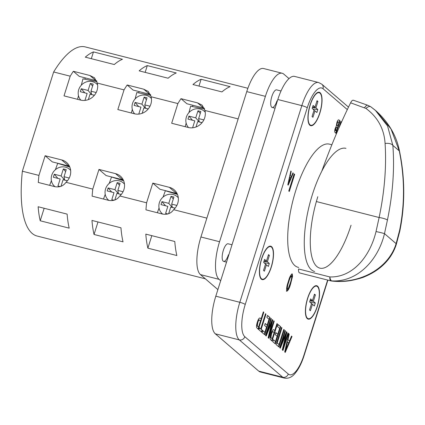 <?xml version="1.0" encoding="UTF-8"?>
<svg xmlns="http://www.w3.org/2000/svg" width="425" height="425" viewBox="0 0 425 425"><rect width="100%" height="100%" fill="white"/><g stroke="black" fill="none" stroke-linecap="round" stroke-linejoin="round"><path stroke-width="0.64" d="M376.231 111.058L370.797 106.787A6.805 3.352 124.6 0 1 370.903 106.866L375.302 110.256L387.552 125.981L392.854 145.387L399.261 150.891L390.989 128.934L376.231 111.058C388.785 122.554 396.525 135.846 399.463 150.933C405.046 177.809 405.174 204.489 399.84 230.977L396.307 244.417C391.43 259.632 379.833 270.316 365.165 276.494C362.817 277.663 358.333 278.959 351.709 280.394C345.44 281.573 338.81 281.796 331.813 281.058A6.805 1.344 96.7 0 1 331.553 280.877C358.636 284.128 388.243 269.408 396.116 243.637L399.564 230.488C404.882 204.282 404.781 177.746 399.261 150.891A6.805 0.367 -11.6 0 1 399.463 150.933M376.029 231.561A6.805 0.308 -167.4 0 1 384.487 233.644C378.096 260.684 356.745 282.535 331.553 280.877A6.805 2.837 93.6 0 1 329.848 276.941A6.805 2.295 104.3 0 0 330.581 280.707A6.805 2.295 104.3 0 0 330.926 280.893L299.636 272.935A6.805 2.295 -75.7 0 1 298.557 268.983L329.848 276.941C352.877 277.674 370.117 256.179 376.029 231.561L379.121 217.515C384.577 191.362 386.564 166.685 385.087 143.485A6.805 3.443 175.8 0 1 392.854 145.387C394.66 168.81 392.849 193.699 387.43 220.06L384.487 233.644L396.116 243.637A6.805 1.982 17.8 0 1 396.307 244.417M364.56 107.722A6.805 2.603 109.2 0 1 367.8 105.267L370.797 106.787A6.805 3.352 124.6 0 0 365.93 108.423L350.604 102.818C351.746 100.624 352.75 99.811 353.621 100.39M385.087 143.485C384.147 128.86 377.761 117.172 365.93 108.423M350.604 102.818A281.934 95.041 104.3 0 0 321.799 171.179M188.519 127.537A11.348 10.535 130.7 0 1 186.368 117.082A11.348 10.535 130.7 0 1 204.117 111.111A11.348 10.535 130.7 0 1 205.264 112.28M134.688 113.847A11.348 10.535 130.7 0 1 132.542 103.392A11.348 10.535 130.7 0 1 150.285 97.421A11.348 10.535 130.7 0 1 151.438 98.589M80.856 100.157A11.348 10.535 130.7 0 1 78.71 89.696A11.348 10.535 130.7 0 1 96.454 83.725A11.348 10.535 130.7 0 1 97.607 84.894M178.303 197.795A11.348 10.535 -49.3 0 0 177.156 196.626A11.348 10.535 -49.3 0 0 159.407 202.597A11.348 10.535 -49.3 0 0 162.366 213.833A11.348 10.535 -49.3 0 0 162.685 214.094M124.472 184.099A11.348 10.535 -49.3 0 0 123.324 182.931A11.348 10.535 -49.3 0 0 105.575 188.902A11.348 10.535 -49.3 0 0 108.534 200.143A11.348 10.535 -49.3 0 0 108.853 200.403M70.646 170.409A11.348 10.535 -49.3 0 0 69.493 169.24A11.348 10.535 -49.3 0 0 51.749 175.212A11.348 10.535 -49.3 0 0 54.703 186.447A11.348 10.535 -49.3 0 0 55.022 186.708L54.703 186.447M260.344 277.737A16.793 5.658 104.3 0 0 261.906 279.076L262.321 279.183A16.793 5.658 104.3 0 0 271.187 266.969A16.793 5.658 104.3 0 0 270.598 246.638A16.793 5.658 104.3 0 0 261.731 258.846A16.793 5.658 104.3 0 0 262.321 279.183M271.315 267.081A17.244 5.812 104.3 0 0 270.709 246.197A17.244 5.812 104.3 0 0 261.603 258.74A17.244 5.812 104.3 0 0 262.209 279.623A17.244 5.812 104.3 0 0 271.315 267.081M272.154 247.972A17.244 5.812 104.3 0 0 270.497 246.155M310.85 125.258A16.793 5.658 -75.7 0 1 310.261 104.927A16.793 5.658 -75.7 0 1 319.127 92.714A16.793 5.658 -75.7 0 1 319.717 113.05A16.793 5.658 -75.7 0 1 310.85 125.258L310.436 125.157A16.793 5.658 -75.7 0 1 308.879 123.818M310.133 104.816A17.244 5.812 -75.7 0 1 319.239 92.273A17.244 5.812 -75.7 0 1 319.844 113.156A17.244 5.812 -75.7 0 1 310.739 125.699A17.244 5.812 -75.7 0 1 310.133 104.816M319.032 92.23A17.244 5.812 -75.7 0 1 320.689 94.052M308.311 318.707A16.793 5.658 -75.7 0 1 307.727 298.371A16.793 5.658 -75.7 0 1 316.593 286.158A16.793 5.658 -75.7 0 1 317.178 306.494A16.793 5.658 -75.7 0 1 308.311 318.707L307.897 318.601A16.793 5.658 -75.7 0 1 306.34 317.263M307.599 298.26A17.244 5.812 -75.7 0 1 316.705 285.717A17.244 5.812 -75.7 0 1 317.305 306.606A17.244 5.812 -75.7 0 1 308.199 319.143A17.244 5.812 -75.7 0 1 307.599 298.26M316.492 285.68A17.244 5.812 -75.7 0 1 318.15 287.497M331.867 144.766L329.386 144.133A63.537 21.42 104.3 0 0 295.832 190.342A63.537 21.42 104.3 0 0 298.058 267.283L298.669 267.442M281.021 90.982L276.648 89.866A9.079 3.06 104.3 0 0 271.857 96.47A9.079 3.06 104.3 0 0 272.17 107.461A9.079 3.06 104.3 0 0 276.967 100.858M232.013 244.784L228.113 243.791A9.079 3.06 104.3 0 0 223.322 250.394A9.079 3.06 104.3 0 0 223.64 261.386A9.079 3.06 104.3 0 0 228.432 254.782M265.508 313.719L265.97 314.112L261.2 329.242L262.379 330.257L261.757 332.228L258.937 329.805L259.558 327.834L260.738 328.849L265.508 313.719M273.764 320.811L274.226 321.204L268.834 338.311L268.143 337.716L271.734 322.362L266.183 336.032L265.492 335.437L270.884 318.336L271.341 318.729L266.778 333.2L272.308 319.563L272.797 319.983L269.2 335.283L273.764 320.811M278.088 324.53L280.712 326.783L275.32 343.883L272.765 341.689L273.387 339.713L275.48 341.514L277.142 336.255L275.177 334.565L275.798 332.589L277.764 334.278L279.629 328.36L277.467 326.501L278.088 324.53M287.916 332.972L288.378 333.365L282.986 350.471L282.29 349.876L285.887 334.523L280.335 348.192L279.645 347.597L285.037 330.496L285.494 330.889L280.93 345.36L286.461 331.723L286.949 332.143L283.353 347.443L287.916 332.972M340.074 120.928L336.132 133.423L335.144 132.573C334.507 132.026 334.523 130.666 335.192 128.483L336.318 126.124L336.855 122.687C337.546 120.493 338.236 119.574 338.922 119.94L340.074 120.928L339.66 120.822L335.782 133.121M338.693 119.813L339.66 120.822M292.554 276.282L290.7 283.592C289.568 287.943 288.262 290.493 286.79 291.247C286.312 288.825 286.832 285.6 288.341 281.568C289.473 277.217 290.78 274.672 292.251 273.928L292.554 276.282L292.14 276.176L290.286 283.486L290.7 283.592M294.164 173.921L294.684 174.372L289.292 191.473L288.772 191.022L294.164 173.921M292.926 172.858L293.293 173.172L288.224 185.119L287.815 184.769L290.838 171.062L291.205 171.381L290.259 175.583L291.38 176.545L292.926 172.858M338.661 128.578L340.861 121.603L341.317 121.996L340.717 123.914M291.523 336.069L292.007 336.488L285.255 352.421L284.713 351.953L288.74 333.678L289.228 334.098L287.969 339.703L289.462 340.988L291.523 336.069M284.251 329.821L278.858 346.922L276.107 344.558L281.499 327.457L281.956 327.85L277.185 342.98L279.018 344.553L283.788 329.428L284.251 329.821L283.836 329.715L278.502 346.619M276.978 323.568L277.435 323.967L272.043 341.068L270.273 339.347C269.981 337.949 270.215 336.132 270.969 333.901C271.936 330.708 272.903 329.354 273.886 329.832L274.763 330.586L276.978 323.568M273.546 329.641L274.763 330.586M267.474 315.408L270.098 317.661L264.706 334.762L262.151 332.568L262.772 330.592L264.865 332.392L266.528 327.133L264.562 325.444L265.184 323.467L267.15 325.157L269.014 319.239L266.852 317.379L267.474 315.408M263.346 311.86L263.808 312.253L258.416 329.359L256.647 327.632C256.355 326.235 256.583 324.424 257.343 322.187C258.304 318.994 259.277 317.64 260.259 318.123L261.136 318.877L263.346 311.86M259.919 317.932L261.136 318.877M247.887 88.283L85.186 46.899A97.575 32.89 104.3 0 0 53.651 71.979L70.215 76.192A97.575 32.89 -75.7 0 1 73.344 71.288L89.909 75.501L94.472 77.78L97.277 83.072L124.047 89.882A97.575 32.89 -75.7 0 1 127.176 84.984L143.735 89.197L148.304 91.471L151.109 96.767L177.873 103.573A97.575 32.89 -75.7 0 1 181.002 98.674L197.567 102.887L202.135 105.161L204.935 110.457L238.154 118.91M192.971 84.543L221.956 91.917A97.575 32.89 -75.7 0 1 230.106 86.663L201.121 79.289A97.575 32.89 104.3 0 0 192.971 84.543M139.14 70.848L168.125 78.221A97.575 32.89 -75.7 0 1 176.274 72.973L147.289 65.599A97.575 32.89 104.3 0 0 139.14 70.848M85.308 57.157L114.293 64.531A97.575 32.89 -75.7 0 1 122.448 59.277L93.457 51.903A97.575 32.89 104.3 0 0 85.308 57.157M147.873 248.163A97.575 32.89 -75.7 0 1 145.807 234.127L174.792 241.501A97.575 32.89 104.3 0 0 176.858 255.537L147.873 248.163L151.815 235.657M40.216 220.777A97.575 32.89 -75.7 0 1 38.144 206.741L67.129 214.115A97.575 32.89 104.3 0 0 69.201 228.151L40.216 220.777L44.157 208.271M94.042 234.472A97.575 32.89 -75.7 0 1 91.975 220.437L120.96 227.811A97.575 32.89 104.3 0 0 123.032 241.846L94.042 234.472L97.989 221.967M53.651 71.979L22.366 171.201L38.93 175.413A97.575 32.89 104.3 0 0 38.292 182.458L54.857 186.671C59.601 187.515 63.314 186.06 65.992 182.298L92.762 189.109A97.575 32.89 104.3 0 0 92.124 196.148L108.688 200.361C113.443 201.2 117.157 199.745 119.823 195.989L146.588 202.799A97.575 32.89 104.3 0 0 145.95 209.844L162.515 214.057C167.275 214.891 170.988 213.435 173.65 209.684L206.869 218.131M22.366 171.201A97.575 32.89 104.3 0 0 37.081 236.024L205.349 278.821M192.61 127.792L194.799 120.843L187.967 119.106L188.913 116.115L195.744 117.853L197.97 110.797L200.866 111.536L198.645 118.591L203.846 119.914M202.034 122.682L197.699 121.582L195.989 127.001M138.778 114.097L140.972 107.153L134.141 105.416L135.081 102.42L141.913 104.157L144.139 97.102L147.039 97.84L144.813 104.895L150.014 106.218M148.203 108.991L143.868 107.892L142.163 113.31M84.952 100.406L87.141 93.457L80.309 91.72L81.249 88.729L88.087 90.467L90.307 83.412L93.208 84.15L90.982 91.205L96.183 92.528M94.371 95.301L90.042 94.196L88.331 99.615M204.935 110.457A13.616 12.644 130.7 0 1 201.206 123.601A13.616 12.644 130.7 0 1 188.232 127.468L171.668 123.255L177.873 103.573M151.109 96.767A13.616 12.644 130.7 0 1 147.374 109.905A13.616 12.644 130.7 0 1 134.401 113.778L117.837 109.565L124.047 89.882M97.277 83.072A13.616 12.644 130.7 0 1 93.548 96.215A13.616 12.644 130.7 0 1 80.569 100.088L64.01 95.875L70.215 76.192M65.992 182.298A13.616 12.644 -49.3 0 0 66.528 162.446A13.616 12.644 -49.3 0 0 61.699 159.943L45.135 155.731L38.93 175.413M119.823 195.989A13.616 12.644 -49.3 0 0 120.355 176.136A13.616 12.644 -49.3 0 0 115.531 173.639L98.967 169.426L92.762 189.109M173.65 209.684A13.616 12.644 -49.3 0 0 174.186 189.832A13.616 12.644 -49.3 0 0 169.357 187.329L152.793 183.117L146.588 202.799M181.002 98.674L186.91 103.753L203.474 107.966A13.616 12.644 130.7 0 1 204.377 108.232M127.176 84.984L133.083 90.058L149.643 94.27A13.616 12.644 130.7 0 1 150.546 94.541M73.344 71.288L79.252 76.367L95.816 80.58A13.616 12.644 130.7 0 1 96.719 80.846M177.48 194.459L165.367 190.729L163.051 197.078M159.056 208.016L157.33 212.734M123.648 180.763L111.541 177.034L109.22 183.387M105.225 194.321L103.498 199.043M69.822 167.073L57.71 163.343L55.388 169.697M51.393 180.63L49.667 185.348M263.622 262.374L264.568 259.383L266.48 261.03L268.504 254.617L269.397 255.383L267.378 261.795L269.296 263.442L268.35 266.438L266.433 264.791L264.408 271.203L263.516 270.433L265.54 264.021L263.622 262.374M289 78.593L283.778 74.109A31.769 10.71 104.3 0 0 282.168 73.249A31.769 10.71 104.3 0 0 265.397 96.353L219.56 241.724A31.769 10.71 104.3 0 0 219.066 279.337L220.681 280.728M282.168 73.249L263.537 68.51A31.769 10.71 104.3 0 0 246.76 91.614L200.929 236.985A31.769 10.71 104.3 0 0 200.435 274.598L217.887 289.595M347.315 109.592L323.005 88.708A27.232 9.18 104.3 0 0 307.254 107.775L245.241 304.454A27.232 9.18 104.3 0 0 244.816 336.696L288.256 374.021A4.537 4.213 -49.3 0 1 282.768 377.241L239.328 339.915A31.769 10.71 -75.7 0 1 239.822 302.303L301.835 105.623A31.769 10.71 -75.7 0 1 318.612 82.519L294.594 76.41A31.769 10.71 104.3 0 0 277.817 99.514L215.804 296.193A31.769 10.71 104.3 0 0 215.31 333.806L258.751 371.131A31.769 10.71 104.3 0 0 260.355 371.992L284.373 378.101A31.769 10.71 -75.7 0 1 282.768 377.241L258.751 371.131M310.324 318.277A17.244 5.812 -75.7 0 1 307.998 319.079M314.171 286.482A16.793 5.658 -75.7 0 1 316.179 286.052L316.593 286.158M315.286 302.967L313.374 301.32L315.392 294.908L314.5 294.137L312.476 300.549L310.563 298.902L309.618 301.899L311.536 303.546L309.512 309.958L310.404 310.728L312.428 304.311L314.346 305.957L315.286 302.967L310.229 302.425M311.44 303.838L312.428 304.311M310.059 300.491L312.476 300.549M314.293 294.791L315.392 294.908M309.915 300.948L313.374 301.32M312.858 124.828A17.244 5.812 -75.7 0 1 310.532 125.635M316.705 93.038A16.793 5.658 -75.7 0 1 318.713 92.608L319.127 92.714M312.152 108.455L314.07 110.096L312.051 116.514L312.943 117.279L314.967 110.867L316.88 112.513L317.826 109.522L315.908 107.876L317.932 101.463L317.034 100.693L315.015 107.105L313.098 105.458L312.152 108.455M312.598 107.047L315.015 107.105M316.832 101.341L317.932 101.463M312.455 107.504L315.908 107.876M312.768 108.981L317.826 109.522M313.979 110.388L314.967 110.867M262.002 279.56A17.244 5.812 104.3 0 0 264.329 278.752M270.598 246.638L270.183 246.532A16.793 5.658 104.3 0 0 268.175 246.962M264.068 260.966L266.48 261.03M268.297 255.266L269.397 255.383M263.92 261.428L267.378 261.795M264.238 262.905L269.296 263.442M265.45 264.313L266.433 264.791M45.135 155.731L52.291 161.877L68.855 166.095A13.616 12.644 130.7 0 1 69.466 166.265M60.998 186.299L63.075 179.711L67.41 180.811M69.222 178.038L64.021 176.715L66.247 169.66L63.346 168.922L61.12 175.977L54.288 174.239L53.348 177.236L60.18 178.973L57.954 186.028L60.164 186.591M67.469 180.742L63.075 179.711M60.238 186.564L57.954 186.028M53.348 177.236L60.18 178.973M57.805 178.288L54.288 174.239M64.021 176.715L64.637 180.025L61.12 175.977M65.641 171.567L63.346 168.922M98.967 169.426L106.123 175.573L122.682 179.786A13.616 12.644 130.7 0 1 123.293 179.956M152.793 183.117L159.949 189.263L176.513 193.476A13.616 12.644 130.7 0 1 177.124 193.651M114.83 199.989L116.907 193.402L121.242 194.507M123.053 191.733L117.853 190.411L120.073 183.356L117.178 182.617L114.952 189.672L108.12 187.935L107.174 190.926L114.006 192.663L111.786 199.718L113.99 200.281M168.661 213.685L170.738 207.092L175.068 208.197M176.88 205.424L171.679 204.101L173.905 197.046L171.004 196.308L168.783 203.363L161.952 201.625L161.006 204.616L167.838 206.359L165.612 213.414L167.822 213.972M121.295 194.438L116.907 193.402M114.07 200.26L111.786 199.718M107.174 190.926L114.006 192.663M111.632 191.978L108.12 187.935M117.853 190.411L118.463 193.715L114.952 189.672M119.473 185.263L117.178 182.617M175.127 208.128L170.738 207.092M167.896 213.95L165.612 213.414M161.006 204.616L167.838 206.359M165.463 205.668L161.952 201.625M171.679 204.101L172.295 207.411L168.783 203.363M173.304 198.953L171.004 196.308M93.457 51.903L91.322 58.687M85.266 77.897L84.857 79.199M147.289 65.599L145.153 72.377M139.097 91.588L138.683 92.889M201.121 79.289L198.98 86.073M192.923 105.283L192.514 106.585M77.525 99.312L78.487 95.715M81.276 85.234L82.987 78.822L97.001 81.658M131.357 113.002L132.313 109.406M135.107 98.924L136.813 92.512L150.833 95.349M185.188 126.698L186.145 123.101M188.939 112.614L190.644 106.207L204.659 109.044M94.43 95.232L90.042 94.196M80.309 91.72L87.141 93.457M84.766 92.772L81.249 88.729M90.982 91.205L91.598 94.509L88.087 90.467M92.608 86.057L90.307 83.412M148.261 108.922L143.868 107.892M134.141 105.416L140.972 107.153M138.598 106.463L135.081 102.42M144.813 104.895L145.43 108.205L141.913 104.157M146.434 99.748L144.139 97.102M202.087 122.618L197.699 121.582M187.967 119.106L194.799 120.843M192.424 120.158L188.913 116.115M198.645 118.591L199.256 121.895L195.744 117.853M200.265 113.443L197.97 110.797M294.1 174.117L294.684 174.372M294.27 174.266L288.942 191.17M292.846 173.039L293.293 173.172M292.878 173.065L289.972 179.908M288.469 183.462L287.884 184.833M290.79 171.275L291.205 171.381M289.866 175.482L290.259 175.583M289.861 175.493L291.38 176.545M289.414 181.241L290.801 177.932L289.903 177.156L288.485 183.467L289.414 181.241M288.123 183.372L288.485 183.467M289.515 177.06L289.903 177.156M290.286 283.486C289.154 287.837 287.847 290.392 286.376 291.141M291.837 273.822L292.14 276.176M287.002 289.175L287.417 289.276L288.288 288.538L290.238 283.204C291.337 280.341 291.805 277.902 291.63 275.899L291.215 275.793C290.121 276.707 289.175 278.731 288.384 281.86C287.279 284.745 286.817 287.183 287.002 289.175L287.194 289.223M291.63 275.899C290.535 276.813 289.59 278.837 288.798 281.966C287.693 284.851 287.231 287.289 287.417 289.276L287.093 289.223M340.797 121.8L341.317 121.996M340.903 121.89L339.15 127.457M338.029 121.927C337.668 121.481 337.275 121.879 336.85 123.123C336.467 124.493 336.504 125.274 336.967 125.476L337.886 126.012L338.991 122.506L337.774 121.778M336.414 127.511C336.095 127.059 335.729 127.394 335.32 128.504L335.431 130.565L336.297 131.059L337.264 127.989L336.117 127.325M335.431 130.565L336.297 131.059M335.32 128.504L335.734 128.61L335.846 130.672M336.828 127.612C336.51 127.165 336.143 127.5 335.734 128.61M336.85 123.123L337.264 123.229C336.882 124.599 336.919 125.38 337.381 125.577L337.886 126.012M338.443 122.033C338.082 121.587 337.689 121.986 337.264 123.229M291.444 336.255L292.007 336.488M291.598 336.382L284.915 352.134M288.692 333.891L289.228 334.098M288.814 333.992L287.555 339.602L287.969 339.703M287.555 339.602L289.462 340.988M287.497 341.806L287.082 341.7L285.191 350.11L285.605 350.216L288.692 342.837L287.497 341.806L285.605 350.216M287.858 333.168L288.378 333.365M287.964 333.264L282.63 350.168M279.995 347.9L285.473 334.417L285.887 334.523M284.973 330.692L285.494 330.889M285.079 330.783L280.516 345.254L280.93 345.36M286.386 331.909L286.949 332.143M286.535 332.037L282.938 347.342L283.353 347.443M281.435 327.654L281.956 327.85M281.541 327.744L276.771 342.874L277.185 342.98M276.771 342.874L279.018 344.553M278.03 324.727L280.712 326.783M280.298 326.676L274.964 343.581M273.323 339.91L275.48 341.514M275.735 332.786L277.764 334.278M276.914 323.77L277.435 323.967M277.02 323.861L271.692 340.765M272.834 331.691C272.234 331.33 271.633 332.143 271.038 334.119L270.534 337.322L272.207 338.698L274.141 332.562L272.611 331.564M270.911 337.838L272.207 338.698M270.534 337.322L271.325 337.944M271.038 334.119L271.453 334.225L270.948 337.429M273.248 331.797C272.648 331.436 272.048 332.249 271.453 334.225M273.705 321.008L274.226 321.204M273.812 321.103L268.478 338.008M265.843 335.739L271.32 322.256L271.734 322.362M270.821 318.532L271.341 318.729M270.927 318.623L266.363 333.094L266.778 333.2M272.234 319.749L272.797 319.983M272.382 319.876L268.786 335.176L269.2 335.283M267.415 315.605L270.098 317.661M269.684 317.555L264.35 334.459M262.708 330.788L264.865 332.392M265.12 323.669L267.15 325.157M265.45 313.916L265.97 314.112M265.556 314.006L260.785 329.136L261.2 329.242M260.785 329.136L262.379 330.257M261.965 330.151L261.402 331.925M259.5 328.031L260.738 328.849M263.288 312.056L263.808 312.253M263.394 312.152L258.06 329.056M259.207 319.977C258.607 319.621 258.007 320.429 257.412 322.41L256.907 325.608L258.575 326.99L260.514 320.848L258.984 319.855M257.284 326.129L258.575 326.99M256.907 325.608L257.699 326.23M257.412 322.41L257.821 322.517L257.316 325.715M259.622 320.083C259.022 319.728 258.421 320.535 257.821 322.517M399.564 230.488A6.805 1.291 11.7 0 1 399.84 230.977M387.43 220.06A6.805 1.291 -168.3 0 0 379.121 217.515L316.365 201.551M314.622 271.495A63.537 21.42 -75.7 0 1 312.396 194.554A63.537 21.42 -75.7 0 1 345.945 148.346M317.815 196.706A58.995 19.89 104.3 0 0 316.901 266.56A58.995 19.89 104.3 0 0 351.034 225.25M288.256 374.021A27.232 9.18 104.3 0 0 304.013 354.955L327.627 280.054M200.435 274.598L219.066 279.337M200.929 236.985L219.56 241.724M246.76 91.614L265.397 96.353M244.816 336.696A4.537 4.213 -49.3 0 1 239.328 339.915L215.31 333.806M245.241 304.454A4.537 0.707 -162.5 0 0 239.822 302.303L215.804 296.193M307.254 107.775A4.537 0.707 -162.5 0 0 301.835 105.623L277.817 99.514M323.005 88.708A4.537 4.213 -49.3 0 0 321.826 84.208L318.612 82.519M327.893 280.123L304.199 355.263A4.537 0.707 -162.5 0 0 304.013 354.955M68.855 166.095L61.699 159.943M122.682 179.786L115.531 173.639M176.513 193.476L169.357 187.329M95.816 80.58L89.909 75.501M149.643 94.27L143.735 89.197M203.474 107.966L197.567 102.887M288.729 180.614L289.106 180.71M288.384 281.86L288.798 281.966M336.967 125.476L337.381 125.577M286.014 346.439L286.429 346.545M284.442 336.983L284.856 337.083M270.289 324.817L270.704 324.923M330.926 280.893A6.805 6.805 0 0 0 331.813 281.058M367.8 105.267L353.345 100.226M223.64 261.386L226.546 262.124M272.17 107.461L275.081 108.2M162.366 213.833L162.663 214.088M108.534 200.143L108.832 200.398M348.5 107.132L321.826 84.208M304.199 355.263C301.739 363.035 298.669 369.112 294.987 373.495C291.975 377.219 288.437 378.755 284.373 378.101M69.493 169.24L70.619 170.207M123.324 182.931L124.451 183.898M177.156 196.626L178.282 197.593M96.454 83.725L97.585 84.697M150.285 97.421L151.412 98.387M204.117 111.111L205.243 112.078"/></g></svg>
